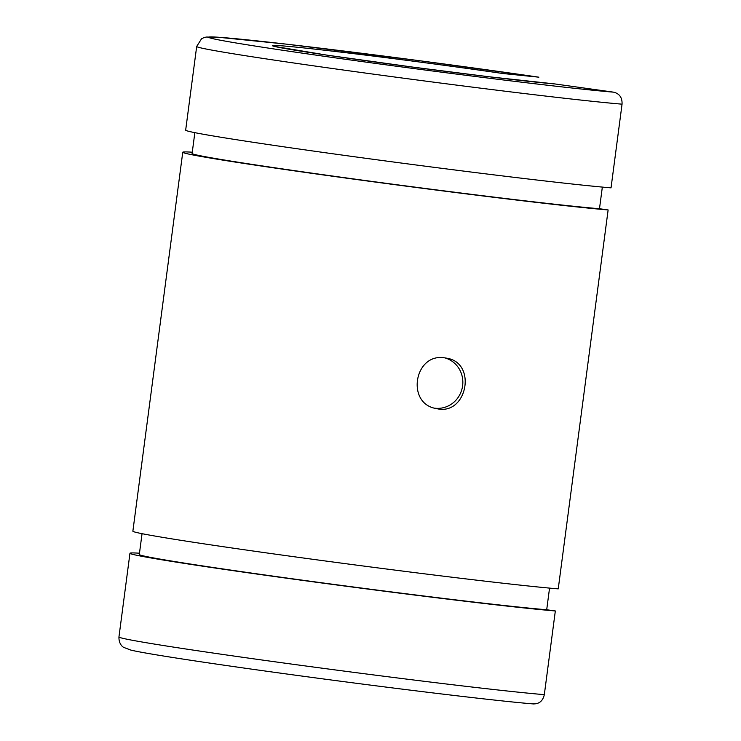 <?xml version="1.0" encoding="UTF-8"?>
<svg xmlns="http://www.w3.org/2000/svg" width="741" height="741" viewBox="0 0 741 741"><rect width="100%" height="100%" fill="white"/><g stroke="black" fill="none" stroke-linecap="round" stroke-linejoin="round"><path stroke-width="1.11" d="M622.051 104.166A222.846 4.465 -172.5 0 1 374.622 74.313A222.846 4.465 -172.5 0 1 196.68 46.47L185.667 130.157A222.846 4.465 -172.5 0 0 363.609 158A222.846 4.465 -172.5 0 0 611.038 187.853L622.051 104.166C622.32 97.636 619.513 93.635 613.641 92.171L554.75 83.928L488.254 76.675L412.876 67.107L327.198 55.177L275.17 46.498M554.75 83.928A147.848 2.964 -172.5 0 1 353.865 59.039A147.848 2.964 -172.5 0 1 292.834 46.803A147.848 2.964 -172.5 0 1 502.648 73.489L538.883 77.184L420.203 60.799L285.869 44.09L217.048 37.133L206.23 37.05L203.914 37.624L201.543 38.791L196.68 46.47M602.34 187.093L599.488 208.73A213.417 4.279 -172.5 0 1 362.534 180.146A213.417 4.279 -172.5 0 1 192.104 153.48L194.846 132.658M608.129 209.944A222.846 4.465 -172.5 0 1 360.7 180.091A222.846 4.465 -172.5 0 1 182.758 152.248L132.871 531.167A222.846 4.465 -172.5 0 0 310.812 559.02A222.846 4.465 -172.5 0 0 558.242 588.873L608.129 209.944L599.488 208.73M549.544 588.104L546.701 609.75A213.417 4.279 -172.5 0 1 309.738 581.166A213.417 4.279 -172.5 0 1 139.308 554.49L142.05 533.677M533.103 703.894C539.133 704.098 542.875 701.014 544.32 694.65L555.333 610.964L546.701 609.75M434.828 408.189A25.713 24.629 101.3 0 0 462.319 387.534A25.713 24.629 101.3 0 0 444.896 357.884M555.333 610.964A222.846 4.465 -172.5 0 1 307.904 581.111A222.846 4.465 -172.5 0 1 129.962 553.258A222.846 4.465 -172.5 0 1 139.475 553.212M182.758 152.248A222.846 4.465 -172.5 0 1 192.271 152.201M444.906 357.894L446.601 358.162C477.5 362.72 466.997 416.322 436.495 408.587C405.633 404.077 414.2 352.392 444.906 357.894M613.641 92.171A212.139 4.251 -172.5 0 1 325.438 56.464A212.139 4.251 -172.5 0 1 237.917 38.921A212.139 4.251 -172.5 0 1 538.744 77.166M544.32 694.65A222.846 4.465 -172.5 0 1 296.891 664.797A222.846 4.465 -172.5 0 1 118.949 636.945L129.962 553.258M533.631 703.95C500.379 701.301 409.477 690.455 319.936 678.487C226.746 666.057 147.487 654.183 130.824 650.079L123.664 647.375C123.562 647.365 118.717 644.772 118.949 636.945"/></g></svg>
